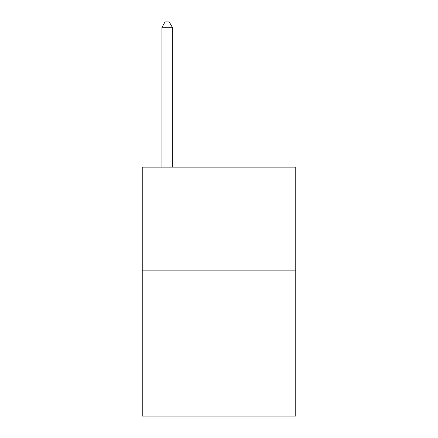 <?xml version="1.0" encoding="UTF-8"?>
<svg xmlns="http://www.w3.org/2000/svg" width="438" height="438" viewBox="0 0 438 438"><rect width="100%" height="100%" fill="white"/><g stroke="black" fill="none" stroke-linecap="round" stroke-linejoin="round"><path stroke-width="0.66" d="M295.765 270.87L295.765 416.1L142.235 416.1L142.235 167.13L295.765 167.13L295.765 270.87L142.235 270.87M172.32 167.13L172.32 27.293L161.945 27.293L161.945 167.13M161.945 27.293L165.055 21.9L169.205 21.9L172.32 27.293"/></g></svg>
